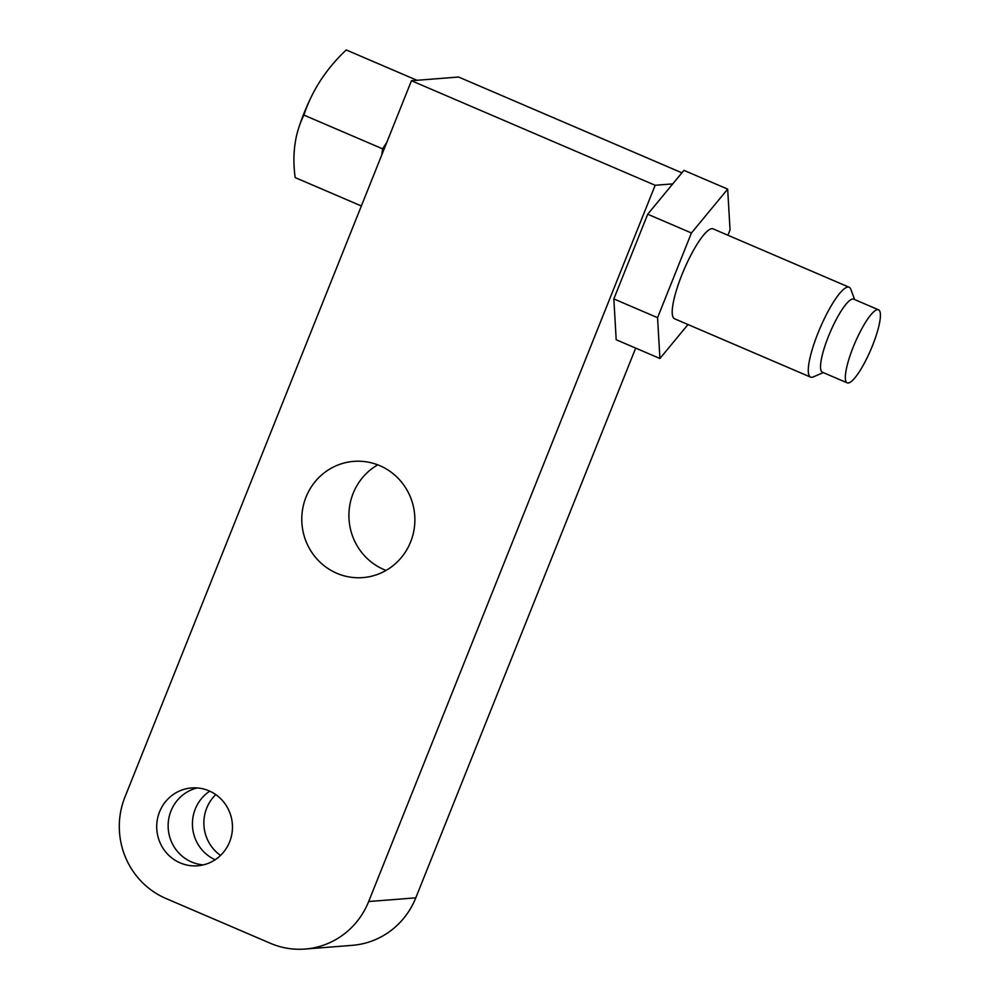 <?xml version="1.0" encoding="UTF-8"?>
<svg xmlns="http://www.w3.org/2000/svg" width="999" height="999" viewBox="0 0 999 999"><rect width="100%" height="100%" fill="white"/><g stroke="black" fill="none" stroke-linecap="round" stroke-linejoin="round"><path stroke-width="1.5" d="M386.775 142.42L382.605 148.839L381.743 154.995M810.589 377.123L674.525 318.756A48.901 10.614 113.2 0 1 682.966 272.19A48.901 10.614 113.2 0 1 711.85 228.684A48.901 10.614 113.2 0 1 713.074 228.871L849.138 287.237A48.901 10.614 -66.8 0 0 847.914 287.05A48.901 10.614 113.2 0 0 819.03 330.544A48.901 10.614 113.2 0 0 810.589 377.123A48.901 10.614 113.2 0 0 811.812 377.297A48.901 10.614 -66.8 0 0 813.236 376.923L823.301 372.602M681.905 172.827L458.578 77.023L411.451 80.732L124.962 796.99A77.622 75.275 -94.5 0 0 165.946 898.488L270.392 943.293A77.622 75.275 -94.5 0 0 305.132 949.05A77.622 75.275 -94.5 0 0 368.668 901.535L655.157 185.277L411.451 80.732M215.147 859.752A39.048 37.862 85.5 0 1 192.545 827.022A39.048 37.862 85.5 0 1 209.753 791.171M203.334 864.884A39.048 37.862 85.5 0 1 191.608 862A39.048 37.862 85.5 0 1 168.257 822.714A39.048 37.862 85.5 0 1 197.278 787.936M209.003 790.833A39.048 37.862 85.5 0 1 232.018 833.066A39.048 37.862 85.5 0 1 197.652 865.783A39.048 37.862 85.5 0 1 180.182 862.899A39.048 37.862 85.5 0 1 157.168 820.666A39.048 37.862 85.5 0 1 191.533 787.949A39.048 37.862 85.5 0 1 209.003 790.833M379.845 465.696A58.292 56.531 85.5 0 1 414.198 528.733A58.292 56.531 85.5 0 1 362.899 577.597A58.292 56.531 85.5 0 1 336.813 573.276A58.292 56.531 85.5 0 1 302.46 510.227A58.292 56.531 85.5 0 1 353.758 461.376A58.292 56.531 85.5 0 1 379.845 465.696M220.554 855.419A39.048 37.862 85.5 0 1 215.772 794.605M368.668 901.535L415.796 897.839A77.622 75.275 85.5 0 1 352.26 945.341L305.132 949.05M415.796 897.839L635.676 348.102M386.039 570.417A58.292 56.531 85.5 0 1 383.941 569.567A58.292 56.531 85.5 0 1 349.013 519.055A58.292 56.531 85.5 0 1 377.734 464.835M727.921 235.24L730.044 229.945L727.672 189.123L683.953 170.367L672.764 183.891L655.157 185.277M672.764 183.891L647.702 214.223L613.836 298.913L616.196 339.747L659.927 358.504L687.999 324.525M613.836 298.913L657.567 317.682L659.927 358.504M647.702 214.223L691.433 232.979L657.567 317.682M727.672 189.123L691.433 232.979M849.138 287.237A48.901 10.614 -66.8 0 1 850.823 289.298L854.644 299.563M847.202 382.854L822.414 372.227A39.735 8.629 113.2 0 1 829.27 334.378A39.735 8.629 113.2 0 1 852.746 299.026A39.735 8.629 -66.8 0 1 853.745 299.176L878.533 309.815A39.735 8.629 -66.8 0 1 871.677 347.664A39.735 8.629 -66.8 0 1 848.201 383.004A39.735 8.629 113.2 0 1 847.202 382.854A39.735 8.629 113.2 0 1 854.07 345.017A39.735 8.629 113.2 0 1 877.534 309.665A39.735 8.629 -66.8 0 1 878.533 309.815M416.983 80.295L346.228 49.95A237.188 181.206 8 0 0 311.601 96.204A237.188 181.206 8 0 0 303.908 115.085L382.605 148.839M303.908 115.085A237.188 144.106 -147 0 0 298.963 127.11A237.188 144.106 -147 0 0 295.18 177.585L361.351 205.969M311.601 96.204A242.17 242.17 0 0 0 298.963 127.11"/></g></svg>
